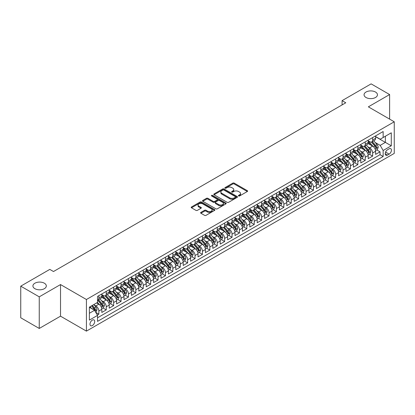 <?xml version="1.0" encoding="UTF-8"?>
<svg xmlns="http://www.w3.org/2000/svg" width="415" height="415" viewBox="0 0 415 415"><rect width="100%" height="100%" fill="white"/><g stroke="black" fill="none" stroke-linecap="round" stroke-linejoin="round"><path stroke-width="0.62" d="M238.584 195.968A0.721 0.415 0 0 0 239.6 195.968L247.314 191.512A1.027 0.591 0 0 0 247.615 191.092A1.027 0.591 0 0 0 247.314 190.672L234.242 183.124A1.027 0.591 0 0 0 232.789 183.124L225.07 187.58A0.721 0.415 0 0 0 224.863 187.876A0.721 0.415 0 0 0 225.07 188.166A0.721 0.415 0 0 0 226.087 188.166L227.088 187.59A3.289 1.899 0 0 1 231.736 187.59L232.825 188.218A3.289 1.899 0 0 1 233.785 189.562A3.289 1.899 0 0 1 232.825 190.905L231.824 191.481A0.721 0.415 0 0 0 231.617 191.772A0.721 0.415 0 0 0 231.824 192.067A0.721 0.415 0 0 0 232.841 192.067L233.842 191.491A3.289 1.899 0 0 1 238.49 191.491L239.579 192.119A3.289 1.899 0 0 1 240.544 193.463A3.289 1.899 0 0 1 239.579 194.801L238.584 195.382A0.721 0.415 0 0 0 238.371 195.673A0.721 0.415 0 0 0 238.584 195.968L238.584 195.382M44.353 283.212A6.697 3.865 0 0 0 37.054 282.376A6.697 3.865 0 0 0 32.92 285.945A6.697 3.865 0 0 0 34.886 288.684A6.697 3.865 0 0 0 42.185 289.52A6.697 3.865 0 0 0 46.319 285.945A6.697 3.865 0 0 0 44.353 283.212M375.492 92.031A6.697 3.865 0 0 0 368.193 91.196A6.697 3.865 0 0 0 364.059 94.765A6.697 3.865 0 0 0 366.02 97.504A6.697 3.865 0 0 0 373.318 98.339A6.697 3.865 0 0 0 377.453 94.765A6.697 3.865 0 0 0 375.492 92.031M92.343 325.573A3.351 1.935 120 0 0 94.532 322.621A3.351 1.935 120 0 0 94.018 319.939A3.351 1.935 120 0 0 92.343 320.105A3.351 1.935 120 0 0 90.154 323.057A3.351 1.935 120 0 0 90.667 325.739A3.351 1.935 120 0 0 92.343 325.573M200.901 212.392A1.027 0.591 0 0 0 200.601 212.812A1.027 0.591 0 0 0 200.901 213.232L204.569 215.349A1.027 0.591 0 0 0 206.022 215.349L214.597 210.405A1.027 0.591 0 0 0 214.897 209.985A1.027 0.591 0 0 0 214.597 209.565L201.519 202.017A1.027 0.591 0 0 0 200.066 202.017L191.497 206.966A1.027 0.591 0 0 0 191.196 207.381A1.027 0.591 0 0 0 191.497 207.801L195.927 210.358A1.027 0.591 0 0 0 197.379 210.358L201.047 208.242A1.027 0.591 0 0 0 201.348 207.822A1.027 0.591 0 0 0 201.047 207.407L198.852 206.136A2.749 1.587 0 0 1 198.048 205.015A2.749 1.587 0 0 1 199.745 203.547A2.749 1.587 0 0 1 202.738 203.895L211.344 208.859A2.749 1.587 0 0 1 212.148 209.985A2.749 1.587 0 0 1 210.452 211.448A2.749 1.587 0 0 1 207.459 211.105L206.022 210.275A1.027 0.591 0 0 0 204.569 210.275L200.901 212.392L200.901 213.232L204.569 211.131L204.569 210.275M60.523 284.56L39.249 296.844L20.75 286.163L20.75 317.776L39.249 328.457L60.523 316.173L86.424 331.129L86.424 299.511L60.523 284.56L60.523 316.173M389.623 119.121L389.623 94.553L368.349 106.837L394.25 121.787L86.424 299.511M389.623 94.553L371.124 83.872L342.085 100.643L342.085 104.912M20.75 286.163L49.795 269.392L53.494 271.529L345.783 102.78L342.085 100.643M227.161 202.307A1.027 0.591 0 0 0 228.613 202.307L237.183 197.358A1.027 0.591 0 0 0 237.484 196.943A1.027 0.591 0 0 0 237.183 196.523L224.11 188.975A1.027 0.591 0 0 0 222.658 188.975L214.088 193.924A1.027 0.591 0 0 0 213.787 194.339A1.027 0.591 0 0 0 214.088 194.76L227.161 202.307M211.868 196.124A0.721 0.415 0 0 1 212.594 196.222L212.594 195.372L225.89 203.044A1.027 0.591 0 0 1 226.191 203.464A1.027 0.591 0 0 1 225.89 203.879L217.32 208.828A1.027 0.591 0 0 1 215.867 208.828L202.79 201.28L202.79 200.445A1.027 0.591 0 0 0 202.489 200.86A1.027 0.591 0 0 0 202.79 201.28M202.79 200.445L206.457 198.323A1.027 0.591 0 0 1 207.91 198.323L213.211 201.389A1.027 0.591 0 0 0 214.669 201.389L217.102 199.983A1.027 0.591 0 0 0 217.403 199.563A1.027 0.591 0 0 0 217.102 199.143L211.577 195.958A0.721 0.415 0 0 1 211.37 195.662A0.721 0.415 0 0 1 211.811 195.278A0.721 0.415 0 0 1 212.594 195.372M97.318 315.052L98.853 314.165L95.782 312.391M94.034 304.849L95.896 305.922A4.186 2.417 60 0 1 98.853 311.048L101.815 309.336L101.815 312.459L106.256 309.896L102.889 307.951M101.436 300.574L103.294 301.648A4.186 2.417 60 0 1 106.256 306.773L109.212 305.067L109.212 308.184L113.653 305.622L110.286 303.676M108.834 296.305L110.691 297.373A4.186 2.417 60 0 1 113.653 302.504L116.615 300.792L116.615 303.915L121.056 301.347L117.684 299.407M116.236 292.03L118.093 293.104A4.186 2.417 60 0 1 121.056 298.229L124.012 296.523L124.012 299.64L128.453 297.078L125.086 295.132M123.634 287.761L125.491 288.83A4.186 2.417 60 0 1 128.453 293.96L131.415 292.248L131.415 295.366L135.85 292.803L132.484 290.863M131.036 283.487L132.893 284.56A4.186 2.417 60 0 1 135.85 289.686L138.812 287.979L138.812 291.097L143.253 288.534L139.886 286.589M138.434 279.217L140.291 280.286A4.186 2.417 60 0 1 143.253 285.416L146.21 283.704L146.21 286.822L150.65 284.259L147.284 282.314M145.836 274.943L147.693 276.017A4.186 2.417 60 0 1 150.65 281.142L153.612 279.435L153.612 282.553L158.053 279.99L154.686 278.045M153.234 270.668L155.091 271.742A4.186 2.417 60 0 1 158.053 276.867L161.01 275.161L161.01 278.278L165.45 275.716L162.083 273.77M160.631 266.399L162.493 267.473A4.186 2.417 60 0 1 165.45 272.598L168.412 270.886L168.412 274.009L172.853 271.446L169.486 269.501M168.034 262.124L169.891 263.198A4.186 2.417 60 0 1 172.853 268.323L175.81 266.617L175.81 269.734L180.25 267.172L176.883 265.226M175.431 257.855L177.293 258.929A4.186 2.417 60 0 1 180.25 264.054L183.212 262.342L183.212 265.465L187.653 262.897L184.286 260.957M182.833 253.581L184.691 254.654A4.186 2.417 60 0 1 187.653 259.78L190.61 258.073L190.61 261.191L195.05 258.628L191.683 256.683M190.231 249.311L192.088 250.38A4.186 2.417 60 0 1 195.05 255.51L198.012 253.798L198.012 256.916L202.447 254.354L199.081 252.413M197.633 245.037L199.491 246.111A4.186 2.417 60 0 1 202.447 251.236L205.409 249.529L205.409 252.647L209.85 250.084L206.483 248.139M205.031 240.767L206.888 241.836A4.186 2.417 60 0 1 209.85 246.967L212.807 245.255L212.807 248.372L217.247 245.81L213.881 243.87M212.433 236.493L214.29 237.567A4.186 2.417 60 0 1 217.247 242.692L220.209 240.985L220.209 244.103L224.65 241.54L221.283 239.595M219.831 232.218L221.688 233.292A4.186 2.417 60 0 1 224.65 238.418L227.607 236.711L227.607 239.829L232.047 237.266L228.681 235.321M227.233 227.949L229.09 229.023A4.186 2.417 60 0 1 232.047 234.148L235.009 232.442L235.009 235.559L239.45 232.997L236.083 231.051M234.631 223.675L236.488 224.748A4.186 2.417 60 0 1 239.45 229.874L242.407 228.167L242.407 231.285L246.847 228.722L243.481 226.777M242.028 219.405L243.89 220.479A4.186 2.417 60 0 1 246.847 225.604L249.809 223.893L249.809 227.015L254.25 224.448L250.883 222.507M249.431 215.131L251.288 216.205A4.186 2.417 60 0 1 254.25 221.33L257.207 219.623L257.207 222.741L261.647 220.178L258.28 218.233M256.828 210.862L258.685 211.93A4.186 2.417 60 0 1 261.647 217.061L264.609 215.349L264.609 218.466L269.045 215.904L265.678 213.964M264.231 206.587L266.088 207.661A4.186 2.417 60 0 1 269.045 212.786L272.007 211.079L272.007 214.197L276.447 211.634L273.08 209.689M271.628 202.318L273.485 203.386A4.186 2.417 60 0 1 276.447 208.517L279.409 206.805L279.409 209.923L283.844 207.36L280.478 205.42M279.03 198.043L280.888 199.117A4.186 2.417 60 0 1 283.844 204.242L286.807 202.536L286.807 205.653L291.247 203.091L287.88 201.145M286.428 193.769L288.285 194.843A4.186 2.417 60 0 1 291.247 199.973L294.204 198.261L294.204 201.379L298.644 198.816L295.278 196.871M293.83 189.499L295.688 190.573A4.186 2.417 60 0 1 298.644 195.698L301.606 193.992L301.606 197.109L306.047 194.547L302.68 192.602M301.228 185.225L303.085 186.299A4.186 2.417 60 0 1 306.047 191.424L309.004 189.717L309.004 192.835L313.444 190.272L310.078 188.327M308.625 180.956L310.487 182.029A4.186 2.417 60 0 1 313.444 187.155L316.406 185.443L316.406 188.566L320.847 185.998L317.48 184.058M316.028 176.681L317.885 177.755A4.186 2.417 60 0 1 320.847 182.88L323.804 181.173L323.804 184.291L328.244 181.729L324.878 179.783M323.425 172.412L325.282 173.48A4.186 2.417 60 0 1 328.244 178.611L331.206 176.899L331.206 180.022L335.647 177.454L332.275 175.514M330.828 168.137L332.685 169.211A4.186 2.417 60 0 1 335.647 174.336L338.604 172.63L338.604 175.747L343.044 173.185L339.678 171.239M338.225 163.868L340.082 164.937A4.186 2.417 60 0 1 343.044 170.067L346.006 168.355L346.006 171.473L350.442 168.91L347.075 166.97M345.628 159.593L347.485 160.667A4.186 2.417 60 0 1 350.442 165.793L353.404 164.086L353.404 167.204L357.844 164.641L354.477 162.696M353.025 155.319L354.882 156.393A4.186 2.417 60 0 1 357.844 161.523L360.801 159.811L360.801 162.929L365.242 160.366L361.875 158.421M360.428 151.05L362.285 152.123A4.186 2.417 60 0 1 365.242 157.249L368.204 155.542L368.204 158.66L372.644 156.097L372.644 152.974A4.186 2.417 -120 0 0 369.682 147.849L367.825 146.775M369.277 154.152L372.644 156.097M101.815 309.336A4.186 2.417 -120 0 0 98.853 304.211L96.633 302.929M109.212 305.067A4.186 2.417 -120 0 0 106.256 299.941L101.675 297.296M116.615 300.792A4.186 2.417 -120 0 0 113.653 295.667L109.078 293.026M124.012 296.523A4.186 2.417 -120 0 0 121.056 291.397L116.475 288.752M131.415 292.248A4.186 2.417 -120 0 0 128.453 287.123L123.878 284.483M138.812 287.979A4.186 2.417 -120 0 0 135.85 282.848L131.275 280.208M146.21 283.704A4.186 2.417 -120 0 0 143.253 278.579L138.677 275.939M153.612 279.435A4.186 2.417 -120 0 0 150.65 274.305L146.075 271.664M161.01 275.161A4.186 2.417 -120 0 0 158.053 270.035L153.477 267.39M168.412 270.886A4.186 2.417 -120 0 0 165.45 265.761L160.875 263.12M175.81 266.617A4.186 2.417 -120 0 0 172.853 261.492L168.272 258.846M183.212 262.342A4.186 2.417 -120 0 0 180.25 257.217L175.675 254.577M190.61 258.073A4.186 2.417 -120 0 0 187.653 252.948L183.072 250.302M198.012 253.798A4.186 2.417 -120 0 0 195.05 248.673L190.475 246.033M205.409 249.529A4.186 2.417 -120 0 0 202.447 244.399L197.872 241.758M212.807 245.255A4.186 2.417 -120 0 0 209.85 240.129L205.275 237.489M220.209 240.985A4.186 2.417 -120 0 0 217.247 235.855L212.672 233.214M227.607 236.711A4.186 2.417 -120 0 0 224.65 231.586L220.075 228.94M235.009 232.442A4.186 2.417 -120 0 0 232.047 227.311L227.472 224.671M242.407 228.167A4.186 2.417 -120 0 0 239.45 223.042L234.874 220.396M249.809 223.893A4.186 2.417 -120 0 0 246.847 218.767L242.272 216.127M257.207 219.623A4.186 2.417 -120 0 0 254.25 214.498L249.669 211.852M264.609 215.349A4.186 2.417 -120 0 0 261.647 210.223L257.072 207.583M272.007 211.079A4.186 2.417 -120 0 0 269.045 205.949L264.469 203.309M279.409 206.805A4.186 2.417 -120 0 0 276.447 201.68L271.872 199.039M286.807 202.536A4.186 2.417 -120 0 0 283.844 197.405L279.269 194.765M294.204 198.261A4.186 2.417 -120 0 0 291.247 193.136L286.672 190.495M301.606 193.992A4.186 2.417 -120 0 0 298.644 188.861L294.069 186.221M309.004 189.717A4.186 2.417 -120 0 0 306.047 184.592L301.472 181.946M316.406 185.443A4.186 2.417 -120 0 0 313.444 180.318L308.869 177.677M323.804 181.173A4.186 2.417 -120 0 0 320.847 176.048L316.266 173.403M331.206 176.899A4.186 2.417 -120 0 0 328.244 171.774L323.669 169.133M338.604 172.63A4.186 2.417 -120 0 0 335.647 167.499L331.066 164.859M346.006 168.355A4.186 2.417 -120 0 0 343.044 163.23L338.469 160.589M353.404 164.086A4.186 2.417 -120 0 0 350.442 158.955L345.866 156.315M360.801 159.811A4.186 2.417 -120 0 0 357.844 154.686L353.269 152.046M368.204 155.542A4.186 2.417 -120 0 0 365.242 150.412L360.666 147.771M389.146 148.835L387.517 149.774A3.242 1.873 120 0 0 385.395 152.632A3.242 1.873 120 0 0 385.893 155.231A3.242 1.873 120 0 0 387.517 155.07L389.146 154.131A3.242 1.873 120 0 0 391.262 151.273A3.242 1.873 120 0 0 390.764 148.674A3.242 1.873 120 0 0 389.146 148.835M86.424 331.129L394.25 153.405L394.25 121.787M89.381 313.268L94.563 310.28L97.52 315.405L97.52 321.386L383.149 156.481L383.149 150.5L380.192 145.369L375.222 142.506M97.52 315.405L89.381 320.105L89.381 307.116L97.52 302.416L97.52 296.435L383.149 131.529L383.149 137.51L391.288 132.81L391.288 145.8L383.149 150.5M101.815 294.64L103.294 295.496A4.186 2.417 60 0 0 105.384 295.703L108.346 293.996A4.186 2.417 -120 0 0 109.212 292.077L109.212 289.686M109.212 290.37L110.691 291.226A4.186 2.417 60 0 0 112.787 291.434L115.749 289.722A4.186 2.417 -120 0 0 116.615 287.808L116.615 285.416M116.615 286.096L118.093 286.952A4.186 2.417 60 0 0 120.184 287.159L123.146 285.453A4.186 2.417 -120 0 0 124.012 283.533L124.012 281.142M124.012 281.827L125.491 282.677A4.186 2.417 60 0 0 127.587 282.885L130.543 281.178A4.186 2.417 -120 0 0 131.415 279.264L131.415 276.867M131.415 277.552L132.893 278.408A4.186 2.417 60 0 0 134.984 278.615L137.946 276.904A4.186 2.417 -120 0 0 138.812 274.989L138.812 272.598M138.812 273.283L140.291 274.133A4.186 2.417 60 0 0 142.387 274.341L145.343 272.634A4.186 2.417 -120 0 0 146.21 270.72L146.21 268.323M146.21 269.008L147.693 269.864A4.186 2.417 60 0 0 149.784 270.072L152.746 268.36A4.186 2.417 -120 0 0 153.612 266.446L153.612 264.054M153.612 264.739L155.091 265.59A4.186 2.417 60 0 0 157.186 265.797L160.143 264.09A4.186 2.417 -120 0 0 161.01 262.171L161.01 259.78M161.01 260.464L162.493 261.32A4.186 2.417 60 0 0 164.584 261.528L167.546 259.816A4.186 2.417 -120 0 0 168.412 257.902L168.412 255.51M168.412 256.19L169.891 257.046A4.186 2.417 60 0 0 171.986 257.253L174.943 255.547A4.186 2.417 -120 0 0 175.81 253.627L175.81 251.236M175.81 251.921L177.293 252.776A4.186 2.417 60 0 0 179.384 252.984L182.346 251.272A4.186 2.417 -120 0 0 183.212 249.358L183.212 246.967M183.212 247.646L184.691 248.502A4.186 2.417 60 0 0 186.781 248.71L189.743 247.003A4.186 2.417 -120 0 0 190.61 245.083L190.61 242.692M190.61 243.377L192.088 244.228A4.186 2.417 60 0 0 194.184 244.435L197.141 242.728A4.186 2.417 -120 0 0 198.012 240.814L198.012 238.418M198.012 239.102L199.491 239.958A4.186 2.417 60 0 0 201.581 240.166L204.543 238.454A4.186 2.417 -120 0 0 205.409 236.54L205.409 234.148M205.409 234.833L206.888 235.684A4.186 2.417 60 0 0 208.984 235.891L211.941 234.185A4.186 2.417 -120 0 0 212.807 232.27L212.807 229.874M212.807 230.558L214.29 231.414A4.186 2.417 60 0 0 216.381 231.622L219.343 229.91A4.186 2.417 -120 0 0 220.209 227.996L220.209 225.604M220.209 226.289L221.688 227.14A4.186 2.417 60 0 0 223.784 227.347L226.74 225.641A4.186 2.417 -120 0 0 227.607 223.721L227.607 221.33M227.607 222.015L229.09 222.871A4.186 2.417 60 0 0 231.181 223.078L234.143 221.366A4.186 2.417 -120 0 0 235.009 219.452L235.009 217.061M235.009 217.74L236.488 218.596A4.186 2.417 60 0 0 238.584 218.804L241.54 217.097A4.186 2.417 -120 0 0 242.407 215.178L242.407 212.786M242.407 213.471L243.89 214.327A4.186 2.417 60 0 0 245.981 214.534L248.943 212.822A4.186 2.417 -120 0 0 249.809 210.908L249.809 208.517M249.809 209.196L251.288 210.052A4.186 2.417 60 0 0 253.378 210.26L256.34 208.553A4.186 2.417 -120 0 0 257.207 206.634L257.207 204.242M257.207 204.927L258.685 205.783A4.186 2.417 60 0 0 260.781 205.985L263.738 204.279A4.186 2.417 -120 0 0 264.609 202.364L264.609 199.968M264.609 200.653L266.088 201.508A4.186 2.417 60 0 0 268.178 201.716L271.14 200.009A4.186 2.417 -120 0 0 272.007 198.09L272.007 195.698M272.007 196.383L273.485 197.234A4.186 2.417 60 0 0 275.581 197.441L278.538 195.735A4.186 2.417 -120 0 0 279.409 193.821L279.409 191.424M279.409 192.109L280.888 192.965A4.186 2.417 60 0 0 282.978 193.172L285.94 191.46A4.186 2.417 -120 0 0 286.807 189.546L286.807 187.155M286.807 187.839L288.285 188.69A4.186 2.417 60 0 0 290.381 188.898L293.338 187.191A4.186 2.417 -120 0 0 294.204 185.272L294.204 182.88M294.204 183.565L295.688 184.421A4.186 2.417 60 0 0 297.778 184.628L300.74 182.916A4.186 2.417 -120 0 0 301.606 181.002L301.606 178.611M301.606 179.29L303.085 180.146A4.186 2.417 60 0 0 305.181 180.354L308.138 178.647A4.186 2.417 -120 0 0 309.004 176.728L309.004 174.336M309.004 175.021L310.487 175.877A4.186 2.417 60 0 0 312.578 176.085L315.54 174.373A4.186 2.417 -120 0 0 316.406 172.458L316.406 170.067M316.406 170.747L317.885 171.603A4.186 2.417 60 0 0 319.981 171.81L322.937 170.103A4.186 2.417 -120 0 0 323.804 168.184L323.804 165.793M323.804 166.477L325.282 167.333A4.186 2.417 60 0 0 327.378 167.541L330.34 165.829A4.186 2.417 -120 0 0 331.206 163.915L331.206 161.518M331.206 162.203L332.685 163.059A4.186 2.417 60 0 0 334.775 163.266L337.737 161.56A4.186 2.417 -120 0 0 338.604 159.64L338.604 157.249M338.604 157.933L340.082 158.784A4.186 2.417 60 0 0 342.178 158.992L345.135 157.285A4.186 2.417 -120 0 0 346.006 155.371L346.006 152.974M346.006 153.659L347.485 154.515A4.186 2.417 60 0 0 349.575 154.722L352.537 153.011A4.186 2.417 -120 0 0 353.404 151.096L353.404 148.705M353.404 149.39L354.882 150.24A4.186 2.417 60 0 0 356.978 150.448L359.935 148.741A4.186 2.417 -120 0 0 360.801 146.822L360.801 144.43M360.801 145.115L362.285 145.971A4.186 2.417 60 0 0 364.375 146.179L367.337 144.467A4.186 2.417 -120 0 0 368.204 142.553L368.204 140.161M97.52 317.797L380.041 154.686L380.041 151.823L375.601 154.385L375.601 151.268A4.186 2.417 -120 0 0 372.644 146.142L368.069 143.497M368.204 140.846L369.682 141.697A4.186 2.417 -120 0 0 371.778 141.904A4.186 2.417 -120 0 0 372.644 139.99L372.644 137.598M371.778 141.904L374.735 140.197A4.186 2.417 -120 0 0 375.601 138.278L375.601 135.887M98.853 295.667L98.853 298.058A4.186 2.417 60 0 1 97.987 299.978A4.186 2.417 60 0 1 97.52 300.144M97.987 299.978L100.949 298.266A4.186 2.417 -120 0 0 101.815 296.351L101.815 293.96M106.256 291.392L106.256 293.789A4.186 2.417 60 0 1 105.384 295.703M113.653 287.123L113.653 289.514A4.186 2.417 60 0 1 112.787 291.434M121.056 282.848L121.056 285.245A4.186 2.417 60 0 1 120.184 287.159M128.453 278.579L128.453 280.971A4.186 2.417 60 0 1 127.587 282.885M135.85 274.305L135.85 276.696A4.186 2.417 60 0 1 134.984 278.615M143.253 270.035L143.253 272.427A4.186 2.417 60 0 1 142.387 274.341M150.65 265.761L150.65 268.152A4.186 2.417 60 0 1 149.784 270.072M158.053 261.492L158.053 263.883A4.186 2.417 60 0 1 157.186 265.797M165.45 257.217L165.45 259.608A4.186 2.417 60 0 1 164.584 261.528M172.853 252.948L172.853 255.339A4.186 2.417 60 0 1 171.986 257.253M180.25 248.673L180.25 251.065A4.186 2.417 60 0 1 179.384 252.984M187.653 244.399L187.653 246.795A4.186 2.417 60 0 1 186.781 248.71M195.05 240.129L195.05 242.521A4.186 2.417 60 0 1 194.184 244.435M202.447 235.855L202.447 238.251A4.186 2.417 60 0 1 201.581 240.166M209.85 231.586L209.85 233.977A4.186 2.417 60 0 1 208.984 235.891M217.247 227.311L217.247 229.703A4.186 2.417 60 0 1 216.381 231.622M224.65 223.042L224.65 225.433A4.186 2.417 60 0 1 223.784 227.347M232.047 218.767L232.047 221.159A4.186 2.417 60 0 1 231.181 223.078M239.45 214.498L239.45 216.889A4.186 2.417 60 0 1 238.584 218.804M246.847 210.223L246.847 212.615A4.186 2.417 60 0 1 245.981 214.534M254.25 205.949L254.25 208.346A4.186 2.417 60 0 1 253.378 210.26M261.647 201.68L261.647 204.071A4.186 2.417 60 0 1 260.781 205.985M269.045 197.405L269.045 199.802A4.186 2.417 60 0 1 268.178 201.716M276.447 193.136L276.447 195.527A4.186 2.417 60 0 1 275.581 197.441M283.844 188.861L283.844 191.253A4.186 2.417 60 0 1 282.978 193.172M291.247 184.592L291.247 186.983A4.186 2.417 60 0 1 290.381 188.898M298.644 180.318L298.644 182.709A4.186 2.417 60 0 1 297.778 184.628M306.047 176.048L306.047 178.44A4.186 2.417 60 0 1 305.181 180.354M313.444 171.774L313.444 174.165A4.186 2.417 60 0 1 312.578 176.085M320.847 167.499L320.847 169.896A4.186 2.417 60 0 1 319.981 171.81M328.244 163.23L328.244 165.621A4.186 2.417 60 0 1 327.378 167.541M335.647 158.955L335.647 161.352A4.186 2.417 60 0 1 334.775 163.266M343.044 154.686L343.044 157.078A4.186 2.417 60 0 1 342.178 158.992M350.442 150.412L350.442 152.803A4.186 2.417 60 0 1 349.575 154.722M357.844 146.142L357.844 148.534A4.186 2.417 60 0 1 356.978 150.448M365.242 141.868L365.242 144.259A4.186 2.417 60 0 1 364.375 146.179M365.242 157.249L365.242 160.366M357.844 161.523L357.844 164.641M350.442 165.793L350.442 168.91M343.044 170.067L343.044 173.185M335.647 174.336L335.647 177.454M328.244 178.611L328.244 181.729M320.847 182.88L320.847 185.998M313.444 187.155L313.444 190.272M306.047 191.424L306.047 194.547M298.644 195.698L298.644 198.816M291.247 199.973L291.247 203.091M283.844 204.242L283.844 207.36M276.447 208.517L276.447 211.634M269.045 212.786L269.045 215.904M261.647 217.061L261.647 220.178M254.25 221.33L254.25 224.448M246.847 225.604L246.847 228.722M239.45 229.874L239.45 232.997M232.047 234.148L232.047 237.266M224.65 238.418L224.65 241.54M217.247 242.692L217.247 245.81M209.85 246.967L209.85 250.084M202.447 251.236L202.447 254.354M195.05 255.51L195.05 258.628M187.653 259.78L187.653 262.897M180.25 264.054L180.25 267.172M172.853 268.323L172.853 271.446M165.45 272.598L165.45 275.716M158.053 276.867L158.053 279.99M150.65 281.142L150.65 284.259M143.253 285.416L143.253 288.534M135.85 289.686L135.85 292.803M128.453 293.96L128.453 297.078M121.056 298.229L121.056 301.347M113.653 302.504L113.653 305.622M106.256 306.773L106.256 309.896M98.853 311.048L98.853 314.165M94.563 310.28L89.381 307.287M380.192 145.369L385.369 142.381L385.369 136.229L391.288 132.81M375.601 136.743L391.288 145.8M375.601 136.571L380.192 139.222L383.149 137.51M39.249 296.844L39.249 328.457M376.675 149.877L380.041 151.823M380.041 154.686L383.149 156.481M238.869 196.067L239.579 195.657A3.289 1.899 0 0 0 240.544 194.313L240.544 193.463M233.785 189.562L233.785 190.418A3.289 1.899 0 0 1 232.825 191.756L232.115 192.166M247.314 190.672L247.314 191.512L234.242 183.98A1.027 0.591 0 0 0 232.789 183.98L225.361 188.27M237.183 196.523L237.183 197.358L224.11 189.826A1.027 0.591 0 0 0 222.658 189.826L214.099 194.77L214.088 193.924M235.367 197.234A0.721 0.415 0 0 0 235.58 196.943A0.721 0.415 0 0 0 235.367 196.648L223.893 190.023A0.721 0.415 0 0 0 222.876 190.023L221.823 190.63A3.289 1.899 0 0 0 220.858 191.974A3.289 1.899 0 0 0 221.823 193.312L229.666 197.841A3.289 1.899 0 0 0 234.314 197.841L235.367 197.234L235.367 198.09A0.721 0.415 0 0 0 235.58 197.794L235.58 196.943M220.858 191.974L220.858 192.825A3.289 1.899 0 0 0 221.823 194.168L221.823 193.312M235.367 198.09L234.314 198.697A3.289 1.899 0 0 1 229.666 198.697L221.823 194.168M202.805 201.291L206.457 199.179L206.457 198.323M217.403 199.563L217.403 200.419A1.027 0.591 0 0 1 217.102 200.834L214.669 202.24A1.027 0.591 0 0 1 213.211 202.24L207.91 199.179A1.027 0.591 0 0 0 206.457 199.179M212.594 196.222L225.874 203.89M218.715 204.564A2.749 1.587 0 0 0 221.709 204.906A2.749 1.587 0 0 0 223.405 203.443A2.749 1.587 0 0 0 222.601 202.318L219.571 200.57A1.027 0.591 0 0 0 218.119 200.57L215.686 201.975A1.027 0.591 0 0 0 215.385 202.396A1.027 0.591 0 0 0 215.686 202.811L218.715 204.564L218.715 205.42A2.749 1.587 0 0 0 221.709 205.762A2.749 1.587 0 0 0 223.405 204.294L223.405 203.443M215.385 202.396L215.385 203.246A1.027 0.591 0 0 0 215.686 203.666L215.686 202.811M218.715 205.42L215.686 203.666M212.148 209.985L212.148 210.836A2.749 1.587 0 0 1 210.452 212.304A2.749 1.587 0 0 1 207.459 211.961L206.022 211.131A1.027 0.591 0 0 0 204.569 211.131M198.048 205.015L198.048 205.866A2.749 1.587 0 0 0 198.852 206.992L198.852 206.136M201.047 207.407L201.047 208.242L198.852 206.992M214.581 210.41L201.519 202.868A1.027 0.591 0 0 0 200.066 202.868L191.512 207.811M375.539 150.536L377.453 149.431L378.195 147.294A2.775 1.603 -120 0 0 377.111 144.69L373.733 140.778M373.054 146.412L369.044 141.769A8.004 4.622 -120 0 0 368.204 140.887M370.854 145.11L368.613 142.511A6.645 3.839 -120 0 0 368.204 142.065M371.399 142.054L374.818 146.013A2.775 1.603 60 0 1 375.808 147.927C376.223 148.482 376.519 148.311 376.696 147.413A2.775 1.603 -120 0 0 375.705 145.504L372.328 141.588M371.601 141.992L375.274 146.246A1.411 0.814 60 0 1 375.632 146.796L376.696 147.413M375.808 147.927L376.011 148.254M368.141 154.805L370.056 153.7L370.792 151.568A2.775 1.603 -120 0 0 369.713 148.964L366.331 145.048M365.657 150.681L361.647 146.044A8.004 4.622 -120 0 0 360.801 145.162M363.457 149.379L361.211 146.786A6.645 3.839 -120 0 0 360.801 146.339M364.002 146.329L367.42 150.287A2.775 1.603 60 0 1 368.406 152.196C368.826 152.756 369.122 152.585 369.293 151.683A2.775 1.603 -120 0 0 368.307 149.774L364.925 145.862M364.199 146.262L367.877 150.515A1.411 0.814 60 0 1 368.23 151.07L369.293 151.683M368.406 152.196L368.608 152.528M360.739 159.08L362.653 157.975L363.395 155.838A2.775 1.603 -120 0 0 362.311 153.234L358.934 149.322M358.254 154.956L354.244 150.313A8.004 4.622 -120 0 0 353.404 149.431M356.054 153.654L353.813 151.055A6.645 3.839 -120 0 0 353.404 150.609M356.599 150.598L360.018 154.562A2.775 1.603 60 0 1 361.009 156.471C361.424 157.026 361.719 156.854 361.896 155.957A2.775 1.603 -120 0 0 360.905 154.048L357.528 150.131M356.801 150.536L360.474 154.79A1.411 0.814 60 0 1 360.832 155.34L361.896 155.957M361.009 156.471L361.211 156.797M353.341 163.349L355.256 162.249L355.992 160.112A2.775 1.603 -120 0 0 354.913 157.508L351.531 153.591M350.857 159.23L346.847 154.588A8.004 4.622 -120 0 0 346.006 153.706M348.657 157.923L346.411 155.329A6.645 3.839 -120 0 0 346.006 154.883M349.202 154.873L352.62 158.831A2.775 1.603 60 0 1 353.606 160.74C354.026 161.3 354.322 161.129 354.498 160.232A2.775 1.603 -120 0 0 353.507 158.317L350.125 154.406M349.399 154.805L353.077 159.059A1.411 0.814 60 0 1 353.43 159.614L354.498 160.232M353.606 160.74L353.808 161.072M345.944 167.624L347.853 166.519L348.595 164.382A2.775 1.603 -120 0 0 347.516 161.777L344.134 157.866M343.454 163.5L339.444 158.857A8.004 4.622 -120 0 0 338.604 157.98M341.255 162.198L339.014 159.599A6.645 3.839 -120 0 0 338.604 159.153M341.799 159.142L345.218 163.105A2.775 1.603 60 0 1 346.209 165.014C346.624 165.569 346.919 165.398 347.096 164.501A2.775 1.603 -120 0 0 346.11 162.592L342.728 158.675M342.002 159.08L345.674 163.334A1.411 0.814 60 0 1 346.032 163.889L347.096 164.501M346.209 165.014L346.411 165.341M338.541 171.893L340.456 170.793L341.192 168.656A2.775 1.603 -120 0 0 340.113 166.052L336.731 162.135M336.057 167.774L332.047 163.131A8.004 4.622 -120 0 0 331.206 162.249M333.857 166.472L331.616 163.873A6.645 3.839 -120 0 0 331.206 163.427M334.402 163.417L337.82 167.375A2.775 1.603 60 0 1 338.811 169.284C339.226 169.844 339.522 169.673 339.698 168.775A2.775 1.603 -120 0 0 338.707 166.861L335.325 162.95M334.599 163.349L338.277 167.608A1.411 0.814 60 0 1 338.63 168.158L339.698 168.775M338.811 169.284L339.008 169.616M331.144 176.168L333.053 175.063L333.795 172.925A2.775 1.603 -120 0 0 332.716 170.321L329.334 166.41M328.654 172.043L324.644 167.401A8.004 4.622 -120 0 0 323.804 166.524M326.455 170.741L324.214 168.148A6.645 3.839 -120 0 0 323.804 167.696M326.999 167.691L330.418 171.649A2.775 1.603 60 0 1 331.409 173.558C331.824 174.118 332.119 173.947 332.296 173.045A2.775 1.603 -120 0 0 331.31 171.136L327.928 167.219M327.202 167.624L330.874 171.877A1.411 0.814 60 0 1 331.232 172.433L332.296 173.045M331.409 173.558L331.611 173.885M323.742 180.442L325.656 179.337L326.392 177.2A2.775 1.603 -120 0 0 325.313 174.596L321.931 170.679M321.257 176.318L317.247 171.675A8.004 4.622 -120 0 0 316.406 170.793M319.057 175.016L316.816 172.417A6.645 3.839 -120 0 0 316.406 171.971M319.602 171.96L323.02 175.919A2.775 1.603 60 0 1 324.011 177.833C324.426 178.388 324.722 178.217 324.898 177.319A2.775 1.603 -120 0 0 323.908 175.405L320.525 171.494M319.804 171.898L323.477 176.152A1.411 0.814 60 0 1 323.835 176.702L324.898 177.319M324.011 177.833L324.214 178.16M316.344 184.711L318.253 183.606L318.995 181.469A2.775 1.603 -120 0 0 317.916 178.87L314.534 174.954M313.854 180.587L309.849 175.944A8.004 4.622 -120 0 0 309.004 175.068M311.66 179.285L309.414 176.691A6.645 3.839 -120 0 0 309.004 176.245M312.199 176.235L315.623 180.193A2.775 1.603 60 0 1 316.609 182.102C317.029 182.662 317.325 182.491 317.496 181.588A2.775 1.603 -120 0 0 316.51 179.679L313.128 175.763M312.402 176.168L316.074 180.421A1.411 0.814 60 0 1 316.432 180.976L317.496 181.588M316.609 182.102L316.811 182.429M308.942 188.986L310.856 187.881L311.598 185.744A2.775 1.603 -120 0 0 310.513 183.14L307.136 179.228M306.457 184.862L302.447 180.219A8.004 4.622 -120 0 0 301.606 179.337M304.257 183.56L302.016 180.961A6.645 3.839 -120 0 0 301.606 180.515M304.802 180.504L308.221 184.462A2.775 1.603 60 0 1 309.211 186.376C309.626 186.932 309.922 186.76 310.098 185.863A2.775 1.603 -120 0 0 309.108 183.954L305.731 180.037M305.004 180.442L308.677 184.696A1.411 0.814 60 0 1 309.035 185.246L310.098 185.863M309.211 186.376L309.414 186.703M301.544 193.255L303.453 192.15L304.195 190.018A2.775 1.603 -120 0 0 303.116 187.414L299.734 183.497M299.059 189.131L295.049 184.493A8.004 4.622 -120 0 0 294.204 183.612M296.86 187.829L294.614 185.235A6.645 3.839 -120 0 0 294.204 184.789M297.399 184.779L300.823 188.737A2.775 1.603 60 0 1 301.809 190.646C302.229 191.206 302.525 191.035 302.696 190.132A2.775 1.603 -120 0 0 301.71 188.223L298.328 184.312M297.602 184.711L301.28 188.965A1.411 0.814 60 0 1 301.632 189.52L302.696 190.132M301.809 190.646L302.011 190.978M294.142 197.53L296.056 196.425L296.798 194.287A2.775 1.603 -120 0 0 295.713 191.683L292.336 187.772M291.657 193.406L287.647 188.763A8.004 4.622 -120 0 0 286.807 187.881M289.457 192.104L287.216 189.505A6.645 3.839 -120 0 0 286.807 189.058M290.002 189.048L293.421 193.011A2.775 1.603 60 0 1 294.411 194.92C294.826 195.475 295.122 195.304 295.298 194.407A2.775 1.603 -120 0 0 294.308 192.498L290.931 188.581M290.204 188.986L293.877 193.24A1.411 0.814 60 0 1 294.235 193.789L295.298 194.407M294.411 194.92L294.614 195.247M286.744 201.799L288.658 200.699L289.395 198.562A2.775 1.603 -120 0 0 288.316 195.958L284.934 192.041M284.259 197.68L280.25 193.037A8.004 4.622 -120 0 0 279.409 192.155M282.06 196.373L279.814 193.779A6.645 3.839 -120 0 0 279.409 193.333M282.605 193.323L286.023 197.281A2.775 1.603 60 0 1 287.009 199.19C287.429 199.75 287.725 199.579 287.901 198.676A2.775 1.603 -120 0 0 286.91 196.767L283.528 192.856M282.802 193.255L286.48 197.509A1.411 0.814 60 0 1 286.832 198.064L287.901 198.676M287.009 199.19L287.211 199.522M279.347 206.073L281.256 204.969L281.998 202.831A2.775 1.603 -120 0 0 280.919 200.227L277.536 196.316M276.857 201.949L272.847 197.307A8.004 4.622 -120 0 0 272.007 196.43M274.657 200.647L272.416 198.048A6.645 3.839 -120 0 0 272.007 197.602M275.202 197.592L278.621 201.555A2.775 1.603 60 0 1 279.611 203.464C280.026 204.019 280.322 203.848 280.499 202.951A2.775 1.603 -120 0 0 279.513 201.042L276.131 197.125M275.404 197.53L279.077 201.783A1.411 0.814 60 0 1 279.435 202.338L280.499 202.951M279.611 203.464L279.814 203.791M271.944 210.343L273.858 209.243L274.595 207.106A2.775 1.603 -120 0 0 273.516 204.502L270.134 200.585M269.46 206.224L265.45 201.581A8.004 4.622 -120 0 0 264.609 200.699M267.26 204.922L265.019 202.323A6.645 3.839 -120 0 0 264.609 201.877M267.805 201.866L271.223 205.824A2.775 1.603 60 0 1 272.209 207.733C272.629 208.294 272.925 208.123 273.101 207.225A2.775 1.603 -120 0 0 272.11 205.311L268.728 201.4M268.002 201.799L271.68 206.058A1.411 0.814 60 0 1 272.033 206.608L273.101 207.225M272.209 207.733L272.411 208.065M264.547 214.617L266.456 213.512L267.198 211.375A2.775 1.603 -120 0 0 266.119 208.771L262.737 204.86M262.057 210.493L258.047 205.85A8.004 4.622 -120 0 0 257.207 204.974M259.857 209.191L257.616 206.597A6.645 3.839 -120 0 0 257.207 206.146M260.402 206.136L263.821 210.099A2.775 1.603 60 0 1 264.812 212.008C265.226 212.563 265.522 212.397 265.699 211.494A2.775 1.603 -120 0 0 264.713 209.585L261.331 205.669M260.604 206.073L264.277 210.327A1.411 0.814 60 0 1 264.635 210.882L265.699 211.494M264.812 212.008L265.014 212.335M257.144 218.892L259.059 217.787L259.795 215.65A2.775 1.603 -120 0 0 258.716 213.045L255.334 209.129M254.66 214.768L250.65 210.125A8.004 4.622 -120 0 0 249.809 209.243M252.46 213.466L250.219 210.867A6.645 3.839 -120 0 0 249.809 210.421M253.005 210.41L256.423 214.368A2.775 1.603 60 0 1 257.414 216.282C257.829 216.838 258.125 216.666 258.301 215.769A2.775 1.603 -120 0 0 257.31 213.855L253.928 209.943M253.207 210.348L256.88 214.602A1.411 0.814 60 0 1 257.238 215.152L258.301 215.769M257.414 216.282L257.611 216.609M249.747 223.161L251.656 222.056L252.398 219.919A2.775 1.603 -120 0 0 251.319 217.32L247.937 213.403M247.257 219.037L243.247 214.394A8.004 4.622 -120 0 0 242.407 213.518M245.063 217.735L242.817 215.141A6.645 3.839 -120 0 0 242.407 214.695M245.602 214.685L249.026 218.643A2.775 1.603 60 0 1 250.012 220.552C250.427 221.112 250.727 220.941 250.899 220.038A2.775 1.603 -120 0 0 249.913 218.129L246.531 214.213M245.805 214.617L249.477 218.871A1.411 0.814 60 0 1 249.835 219.426L250.899 220.038M250.012 220.552L250.214 220.879M242.344 227.436L244.259 226.331L244.995 224.193A2.775 1.603 -120 0 0 243.916 221.589L240.539 217.673M239.86 223.312L235.85 218.669A8.004 4.622 -120 0 0 235.009 217.787M237.66 222.009L235.419 219.411A6.645 3.839 -120 0 0 235.009 218.964M238.205 218.954L241.623 222.912A2.775 1.603 60 0 1 242.614 224.826C243.029 225.381 243.325 225.21 243.501 224.313A2.775 1.603 -120 0 0 242.51 222.404L239.133 218.487M238.407 218.892L242.08 223.146A1.411 0.814 60 0 1 242.438 223.695L243.501 224.313M242.614 224.826L242.817 225.153M234.947 231.705L236.856 230.6L237.598 228.468A2.775 1.603 -120 0 0 236.519 225.864L233.137 221.947M232.462 227.581L228.452 222.938A8.004 4.622 -120 0 0 227.607 222.061M230.263 226.279L228.017 223.685A6.645 3.839 -120 0 0 227.607 223.239M230.802 223.229L234.226 227.187A2.775 1.603 60 0 1 235.212 229.096C235.632 229.656 235.928 229.485 236.099 228.582A2.775 1.603 -120 0 0 235.113 226.673L231.731 222.762M231.005 223.161L234.683 227.415A1.411 0.814 60 0 1 235.035 227.97L236.099 228.582M235.212 229.096L235.414 229.428M227.544 235.979L229.459 234.874L230.201 232.737A2.775 1.603 -120 0 0 229.116 230.133L225.739 226.222M225.06 231.855L221.05 227.213A8.004 4.622 -120 0 0 220.209 226.331M222.86 230.553L220.619 227.954A6.645 3.839 -120 0 0 220.209 227.508M223.405 227.498L226.823 231.456A2.775 1.603 60 0 1 227.814 233.37C228.229 233.925 228.525 233.754 228.701 232.857A2.775 1.603 -120 0 0 227.71 230.948L224.333 227.031M223.607 227.436L227.28 231.689A1.411 0.814 60 0 1 227.638 232.239L228.701 232.857M227.814 233.37L228.017 233.697M220.147 240.249L222.061 239.144L222.798 237.012A2.775 1.603 -120 0 0 221.719 234.408L218.337 230.491M217.662 236.125L213.652 231.487A8.004 4.622 -120 0 0 212.807 230.605M215.463 234.823L213.217 232.229A6.645 3.839 -120 0 0 212.807 231.783M216.007 231.772L219.426 235.73A2.775 1.603 60 0 1 220.412 237.639C220.832 238.2 221.128 238.028 221.304 237.126A2.775 1.603 -120 0 0 220.313 235.217L216.931 231.305M216.205 231.705L219.883 235.959A1.411 0.814 60 0 1 220.235 236.514L221.304 237.126M220.412 237.639L220.614 237.971M212.745 244.523L214.659 243.418L215.401 241.281A2.775 1.603 -120 0 0 214.316 238.677L210.939 234.766M210.26 240.399L206.25 235.756A8.004 4.622 -120 0 0 205.409 234.874M208.06 239.097L205.819 236.498A6.645 3.839 -120 0 0 205.409 236.052M208.605 236.042L212.024 240.005A2.775 1.603 60 0 1 213.014 241.914C213.429 242.469 213.725 242.298 213.901 241.4A2.775 1.603 -120 0 0 212.911 239.491L209.534 235.575M208.807 235.979L212.48 240.233A1.411 0.814 60 0 1 212.838 240.788L213.901 241.4M213.014 241.914L213.217 242.241M205.347 248.793L207.261 247.693L207.998 245.556A2.775 1.603 -120 0 0 206.919 242.951L203.537 239.035M202.862 244.674L198.852 240.031A8.004 4.622 -120 0 0 198.012 239.149M200.663 243.366L198.422 240.773A6.645 3.839 -120 0 0 198.012 240.327M201.208 240.316L204.626 244.274A2.775 1.603 60 0 1 205.612 246.183C206.032 246.743 206.328 246.572 206.504 245.675A2.775 1.603 -120 0 0 205.513 243.761L202.131 239.849M201.405 240.249L205.083 244.508A1.411 0.814 60 0 1 205.435 245.058L206.504 245.675M205.612 246.183L205.814 246.515M197.95 253.067L199.859 251.962L200.601 249.825A2.775 1.603 -120 0 0 199.522 247.221L196.139 243.309M195.46 248.943L191.45 244.3A8.004 4.622 -120 0 0 190.61 243.423M193.26 247.641L191.019 245.042A6.645 3.839 -120 0 0 190.61 244.596M193.805 244.585L197.224 248.549A2.775 1.603 60 0 1 198.214 250.458C198.629 251.013 198.925 250.847 199.101 249.944A2.775 1.603 -120 0 0 198.116 248.035L194.734 244.119M194.007 244.523L197.68 248.777A1.411 0.814 60 0 1 198.038 249.332L199.101 249.944M198.214 250.458L198.417 250.785M190.547 257.341L192.461 256.237L193.198 254.099A2.775 1.603 -120 0 0 192.119 251.495L188.737 247.579M188.062 253.217L184.053 248.575A8.004 4.622 -120 0 0 183.212 247.693M185.863 251.915L183.622 249.316A6.645 3.839 -120 0 0 183.212 248.87M186.408 248.86L189.826 252.818A2.775 1.603 60 0 1 190.817 254.732C191.232 255.287 191.528 255.116 191.704 254.219A2.775 1.603 -120 0 0 190.713 252.304L187.331 248.393M186.61 248.798L190.283 253.051A1.411 0.814 60 0 1 190.635 253.601L191.704 254.219M190.817 254.732L191.014 255.059M183.15 261.611L185.059 260.506L185.801 258.369A2.775 1.603 -120 0 0 184.722 255.765L181.339 251.853M180.66 257.487L176.65 252.844A8.004 4.622 -120 0 0 175.81 251.967M178.46 256.185L176.219 253.591A6.645 3.839 -120 0 0 175.81 253.145M179.005 253.134L182.429 257.093A2.775 1.603 60 0 1 183.414 259.002C183.829 259.562 184.125 259.391 184.302 258.488A2.775 1.603 -120 0 0 183.316 256.579L179.934 252.662M179.207 253.067L182.88 257.321A1.411 0.814 60 0 1 183.238 257.876L184.302 258.488M183.414 259.002L183.617 259.328M175.747 265.885L177.662 264.78L178.398 262.643A2.775 1.603 -120 0 0 177.319 260.039L173.942 256.122M173.263 261.761L169.253 257.118A8.004 4.622 -120 0 0 168.412 256.237M171.063 260.459L168.822 257.86A6.645 3.839 -120 0 0 168.412 257.414M171.608 257.404L175.026 261.362A2.775 1.603 60 0 1 176.017 263.276C176.432 263.831 176.728 263.66 176.904 262.762A2.775 1.603 -120 0 0 175.913 260.853L172.531 256.937M171.81 257.341L175.483 261.595A1.411 0.814 60 0 1 175.841 262.145L176.904 262.762M176.017 263.276L176.219 263.603M168.35 270.155L170.259 269.05L171.001 266.918A2.775 1.603 -120 0 0 169.922 264.314L166.54 260.397M165.86 266.031L161.855 261.388A8.004 4.622 -120 0 0 161.01 260.511M163.666 264.728L161.419 262.135A6.645 3.839 -120 0 0 161.01 261.689M164.205 261.678L167.629 265.636A2.775 1.603 60 0 1 168.615 267.545C169.035 268.106 169.33 267.934 169.502 267.032A2.775 1.603 -120 0 0 168.516 265.123L165.134 261.206M164.407 261.611L168.08 265.865A1.411 0.814 60 0 1 168.438 266.42L169.502 267.032M168.615 267.545L168.817 267.877M160.947 274.429L162.862 273.324L163.603 271.187A2.775 1.603 -120 0 0 162.519 268.583L159.142 264.671M158.463 270.305L154.453 265.662A8.004 4.622 -120 0 0 153.612 264.78M156.263 269.003L154.022 266.404A6.645 3.839 -120 0 0 153.612 265.958M156.808 265.948L160.226 269.906A2.775 1.603 60 0 1 161.217 271.82C161.632 272.375 161.928 272.204 162.104 271.306A2.775 1.603 -120 0 0 161.113 269.397L157.736 265.481M157.01 265.885L160.683 270.139A1.411 0.814 60 0 1 161.041 270.689L162.104 271.306M161.217 271.82L161.419 272.147M153.55 278.698L155.459 277.594L156.201 275.461A2.775 1.603 -120 0 0 155.122 272.857L151.74 268.941M151.065 274.574L147.055 269.937A8.004 4.622 -120 0 0 146.21 269.055M148.866 273.272L146.62 270.679A6.645 3.839 -120 0 0 146.21 270.232M149.405 270.222L152.829 274.18A2.775 1.603 60 0 1 153.815 276.089C154.235 276.649 154.53 276.478 154.702 275.576A2.775 1.603 -120 0 0 153.716 273.667L150.334 269.755M149.607 270.155L153.285 274.408A1.411 0.814 60 0 1 153.638 274.963L154.702 275.576M153.815 276.089L154.017 276.421M146.147 282.973L148.062 281.868L148.803 279.731A2.775 1.603 -120 0 0 147.719 277.127L144.342 273.215M143.663 278.849L139.653 274.206A8.004 4.622 -120 0 0 138.812 273.324M141.463 277.547L139.222 274.948A6.645 3.839 -120 0 0 138.812 274.502M142.008 274.491L145.426 278.455A2.775 1.603 60 0 1 146.417 280.364C146.832 280.919 147.128 280.748 147.304 279.85A2.775 1.603 -120 0 0 146.313 277.941L142.936 274.025M142.21 274.429L145.883 278.683A1.411 0.814 60 0 1 146.241 279.233L147.304 279.85M146.417 280.364L146.62 280.69M138.75 287.242L140.664 286.143L141.401 284.005A2.775 1.603 -120 0 0 140.322 281.401L136.94 277.485M136.265 283.123L132.255 278.481A8.004 4.622 -120 0 0 131.415 277.599M134.066 281.816L131.82 279.222A6.645 3.839 -120 0 0 131.415 278.776M134.61 278.766L138.029 282.724A2.775 1.603 60 0 1 139.015 284.633C139.435 285.193 139.731 285.022 139.907 284.125A2.775 1.603 -120 0 0 138.916 282.21L135.534 278.299M134.808 278.698L138.486 282.957A1.411 0.814 60 0 1 138.838 283.507L139.907 284.125M139.015 284.633L139.217 284.965M131.353 291.517L133.262 290.412L134.004 288.275A2.775 1.603 -120 0 0 132.925 285.67L129.542 281.759M128.863 287.393L124.853 282.75A8.004 4.622 -120 0 0 124.012 281.873M126.663 286.091L124.422 283.492A6.645 3.839 -120 0 0 124.012 283.046M127.208 283.035L130.626 286.998A2.775 1.603 60 0 1 131.617 288.907C132.032 289.463 132.328 289.291 132.504 288.394A2.775 1.603 -120 0 0 131.519 286.485L128.136 282.568M127.41 282.973L131.083 287.227A1.411 0.814 60 0 1 131.441 287.782L132.504 288.394M131.617 288.907L131.82 289.234M123.95 295.786L125.864 294.686L126.601 292.549A2.775 1.603 -120 0 0 125.522 289.945L122.14 286.028M121.465 291.667L117.455 287.024A8.004 4.622 -120 0 0 116.615 286.143M119.266 290.365L117.025 287.766A6.645 3.839 -120 0 0 116.615 287.32M119.811 287.31L123.229 291.268A2.775 1.603 60 0 1 124.22 293.177C124.635 293.737 124.931 293.566 125.107 292.668A2.775 1.603 -120 0 0 124.116 290.754L120.734 286.843M120.008 287.247L123.686 291.501A1.411 0.814 60 0 1 124.038 292.051L125.107 292.668M124.22 293.177L124.417 293.509M116.553 300.061L118.462 298.956L119.204 296.818A2.775 1.603 -120 0 0 118.125 294.214L114.742 290.303M114.063 295.937L110.053 291.294A8.004 4.622 -120 0 0 109.212 290.417M111.863 294.634L109.622 292.041A6.645 3.839 -120 0 0 109.212 291.595M112.408 291.584L115.827 295.542A2.775 1.603 60 0 1 116.817 297.451C117.232 298.012 117.528 297.84 117.704 296.938A2.775 1.603 -120 0 0 116.719 295.029L113.337 291.112M112.61 291.517L116.283 295.771A1.411 0.814 60 0 1 116.641 296.326L117.704 296.938M116.817 297.451L117.02 297.778M109.15 304.335L111.064 303.23L111.801 301.093A2.775 1.603 -120 0 0 110.722 298.489L107.34 294.572M106.665 300.211L102.655 295.568A8.004 4.622 -120 0 0 101.815 294.686M104.466 298.909L102.225 296.31A6.645 3.839 -120 0 0 101.815 295.864M105.011 295.854L108.429 299.812A2.775 1.603 60 0 1 109.42 301.726C109.835 302.281 110.131 302.11 110.307 301.212A2.775 1.603 -120 0 0 109.316 299.298L105.934 295.387M105.213 295.791L108.886 300.045A1.411 0.814 60 0 1 109.244 300.595L110.307 301.212M109.42 301.726L109.622 302.053M101.753 308.604L103.662 307.499L104.404 305.367A2.775 1.603 -120 0 0 103.325 302.763L99.942 298.847M99.263 304.48L97.494 302.431M97.069 303.178L96.778 302.846M97.608 300.128L101.032 304.086A2.775 1.603 60 0 1 102.017 305.995C102.438 306.555 102.733 306.384 102.904 305.482A2.775 1.603 -120 0 0 101.919 303.573L98.537 299.656M97.81 300.061L101.483 304.314A1.411 0.814 60 0 1 101.841 304.869L102.904 305.482M102.017 305.995L102.22 306.327M95.637 312.137L96.264 311.774L97.001 309.637A2.775 1.603 -120 0 0 95.922 307.033L93.795 304.569M91.808 308.687L90.097 306.706M89.666 307.453L89.381 307.121M91.502 305.891L93.629 308.355A2.775 1.603 60 0 1 94.62 310.27C95.035 310.825 95.331 310.653 95.507 309.756A2.775 1.603 -120 0 0 94.516 307.847L92.389 305.383M91.674 305.793L94.086 308.589A1.411 0.814 60 0 1 94.444 309.139L95.507 309.756M94.62 310.27L94.822 310.596M95.896 305.922L98.853 304.211M103.294 301.648L106.256 299.941M110.691 297.373L113.653 295.667M118.093 293.104L121.056 291.397M125.491 288.83L128.453 287.123M132.893 284.56L135.85 282.848M140.291 280.286L143.253 278.579M147.693 276.017L150.65 274.305M155.091 271.742L158.053 270.035M162.493 267.473L165.45 265.761M169.891 263.198L172.853 261.492M177.293 258.929L180.25 257.217M184.691 254.654L187.653 252.948M192.088 250.38L195.05 248.673M199.491 246.111L202.447 244.399M206.888 241.836L209.85 240.129M214.29 237.567L217.247 235.855M221.688 233.292L224.65 231.586M229.09 229.023L232.047 227.311M236.488 224.748L239.45 223.042M243.89 220.479L246.847 218.767M251.288 216.205L254.25 214.498M258.685 211.93L261.647 210.223M266.088 207.661L269.045 205.949M273.485 203.386L276.447 201.68M280.888 199.117L283.844 197.405M288.285 194.843L291.247 193.136M295.688 190.573L298.644 188.861M303.085 186.299L306.047 184.592M310.487 182.029L313.444 180.318M317.885 177.755L320.847 176.048M325.282 173.48L328.244 171.774M332.685 169.211L335.647 167.499M340.082 164.937L343.044 163.23M347.485 160.667L350.442 158.955M354.882 156.393L357.844 154.686M362.285 152.123L365.242 150.412M369.682 147.849L372.644 146.142M372.644 139.99L375.601 138.278M98.853 298.058L101.815 296.351M106.256 293.789L109.212 292.077M113.653 289.514L116.615 287.808M121.056 285.245L124.012 283.533M128.453 280.971L131.415 279.264M135.85 276.696L138.812 274.989M143.253 272.427L146.21 270.72M150.65 268.152L153.612 266.446M158.053 263.883L161.01 262.171M165.45 259.608L168.412 257.902M172.853 255.339L175.81 253.627M180.25 251.065L183.212 249.358M187.653 246.795L190.61 245.083M195.05 242.521L198.012 240.814M202.447 238.251L205.409 236.54M209.85 233.977L212.807 232.27M217.247 229.703L220.209 227.996M224.65 225.433L227.607 223.721M232.047 221.159L235.009 219.452M239.45 216.889L242.407 215.178M246.847 212.615L249.809 210.908M254.25 208.346L257.207 206.634M261.647 204.071L264.609 202.364M269.045 199.802L272.007 198.09M276.447 195.527L279.409 193.821M283.844 191.253L286.807 189.546M291.247 186.983L294.204 185.272M298.644 182.709L301.606 181.002M306.047 178.44L309.004 176.728M313.444 174.165L316.406 172.458M320.847 169.896L323.804 168.184M328.244 165.621L331.206 163.915M335.647 161.352L338.604 159.64M343.044 157.078L346.006 155.371M350.442 152.803L353.404 151.096M357.844 148.534L360.801 146.822M365.242 144.259L368.204 142.553M372.644 152.974L375.601 151.268M385.597 152.082L389.146 154.131M385.224 153.747L387.517 155.07M239.579 195.657L239.579 194.801M231.824 192.067L231.824 191.481M232.825 191.756L232.825 190.905M225.07 188.166L225.07 187.58M232.789 183.98L232.789 183.124M234.242 183.98L234.242 183.124M222.658 189.826L222.658 188.975M224.11 189.826L224.11 188.975M229.666 198.697L229.666 197.841M234.314 198.697L234.314 197.841M207.91 199.179L207.91 198.323M213.211 202.24L213.211 201.389M214.669 202.24L214.669 201.389M217.102 200.834L217.102 199.983M225.89 203.879L225.89 203.044M206.022 211.131L206.022 210.275M207.459 211.961L207.459 211.105M191.497 207.801L191.497 206.966M200.066 202.868L200.066 202.017M201.519 202.868L201.519 202.017M214.597 210.405L214.597 209.565M375.119 149.115L378.174 147.346M369.044 141.769L369.428 141.551M375.705 145.504L377.111 144.69M373.495 146.78L374.818 146.013M367.716 153.384L370.777 151.62M361.647 146.044L362.025 145.821M368.307 149.774L369.713 148.964M366.097 151.05L367.42 150.287M360.319 157.659L363.374 155.895M354.244 150.313L354.628 150.095M360.905 154.048L362.311 153.234M358.695 155.324L360.018 154.562M352.916 161.928L355.977 160.164M346.847 154.588L347.225 154.364M353.507 158.317L354.913 157.508M351.298 159.593L352.62 158.831M345.519 166.202L348.574 164.439M339.444 158.857L339.828 158.639M346.11 162.592L347.516 161.777M343.895 163.868L345.218 163.105M338.121 170.472L341.177 168.708M332.047 163.131L332.425 162.908M338.707 166.861L340.113 166.052M336.498 168.137L337.82 167.375M330.719 174.746L333.774 172.982M324.644 167.401L325.028 167.183M331.31 171.136L332.716 170.321M329.1 172.412L330.418 171.649M323.321 179.015L326.377 177.252M317.247 171.675L317.625 171.452M323.908 175.405L325.313 174.596M321.698 176.681L323.02 175.919M315.919 183.29L318.974 181.526M309.849 175.944L310.228 175.727M316.51 179.679L317.916 178.87M314.3 180.956L315.623 180.193M308.521 187.564L311.577 185.796M302.447 180.219L302.831 180.001M309.108 183.954L310.513 183.14M306.898 185.23L308.221 184.462M301.119 191.834L304.179 190.07M295.049 184.493L295.428 184.27M301.71 188.223L303.116 187.414M299.5 189.499L300.823 188.737M293.721 196.108L296.777 194.339M287.647 188.763L288.031 188.545M294.308 192.498L295.713 191.683M292.098 193.774L293.421 193.011M286.319 200.378L289.38 198.614M280.25 193.037L280.628 192.814M286.91 196.767L288.316 195.958M284.7 198.043L286.023 197.281M278.921 204.652L281.977 202.888M272.847 197.307L273.231 197.089M279.513 201.042L280.919 200.227M277.298 202.318L278.621 201.555M271.524 208.921L274.58 207.158M265.45 201.581L265.828 201.358M272.11 205.311L273.516 204.502M269.9 206.587L271.223 205.824M264.122 213.196L267.177 211.432M258.047 205.85L258.431 205.632M264.713 209.585L266.119 208.771M262.498 210.862L263.821 210.099M256.724 217.465L259.78 215.701M250.65 210.125L251.028 209.902M257.31 213.855L258.716 213.045M255.101 215.131L256.423 214.368M249.322 221.74L252.377 219.976M243.247 214.394L243.631 214.176M249.913 218.129L251.319 217.32M247.703 219.405L249.026 218.643M241.924 226.014L244.98 224.245M235.85 218.669L236.234 218.451M242.51 222.404L243.916 221.589M240.301 223.68L241.623 222.912M234.522 230.284L237.582 228.52M228.452 222.938L228.831 222.72M235.113 226.673L236.519 225.864M232.903 227.949L234.226 227.187M227.124 234.558L230.18 232.789M221.05 227.213L221.434 226.995M227.71 230.948L229.116 230.133M225.501 232.224L226.823 231.456M219.722 238.827L222.782 237.064M213.652 231.487L214.031 231.264M220.313 235.217L221.719 234.408M218.103 236.493L219.426 235.73M212.324 243.102L215.38 241.338M206.25 235.756L206.634 235.538M212.911 239.491L214.316 238.677M210.701 240.767L212.024 240.005M204.927 247.371L207.982 245.607M198.852 240.031L199.231 239.808M205.513 243.761L206.919 242.951M203.303 245.037L204.626 244.274M197.524 251.646L200.58 249.882M191.45 244.3L191.834 244.082M198.116 248.035L199.522 247.221M195.901 249.311L197.224 248.549M190.127 255.915L193.183 254.151M184.053 248.575L184.431 248.352M190.713 252.304L192.119 251.495M188.503 253.581L189.826 252.818M182.725 260.189L185.78 258.426M176.65 252.844L177.034 252.626M183.316 256.579L184.722 255.765M181.106 257.855L182.429 257.093M175.327 264.459L178.383 262.695M169.253 257.118L169.631 256.895M175.913 260.853L177.319 260.039M173.703 262.13L175.026 261.362M167.925 268.733L170.98 266.97M161.855 261.388L162.234 261.17M168.516 265.123L169.922 264.314M166.306 266.399L167.629 265.636M160.527 273.008L163.583 271.239M154.453 265.662L154.837 265.444M161.113 269.397L162.519 268.583M158.904 270.673L160.226 269.906M153.125 277.277L156.185 275.513M147.055 269.937L147.434 269.714M153.716 273.667L155.122 272.857M151.506 274.943L152.829 274.18M145.727 281.552L148.783 279.788M139.653 274.206L140.037 273.988M146.313 277.941L147.719 277.127M144.104 279.217L145.426 278.455M138.325 285.821L141.385 284.057M132.255 278.481L132.634 278.257M138.916 282.21L140.322 281.401M136.706 283.487L138.029 282.724M130.927 290.095L133.983 288.332M124.853 282.75L125.237 282.532M131.519 286.485L132.925 285.67M129.304 287.761L130.626 286.998M123.53 294.365L126.585 292.601M117.455 287.024L117.834 286.801M124.116 290.754L125.522 289.945M121.906 292.03L123.229 291.268M116.127 298.639L119.183 296.875M110.053 291.294L110.437 291.076M116.719 295.029L118.125 294.214M114.509 296.305L115.827 295.542M108.73 302.909L111.785 301.145M102.655 295.568L103.034 295.345M109.316 299.298L110.722 298.489M107.106 300.579L108.429 299.812M101.327 307.183L104.383 305.419M101.919 303.573L103.325 302.763M99.709 304.849L101.032 304.086M94.916 310.887L96.986 309.689M94.516 307.847L95.922 307.033M92.431 309.05L93.629 308.355"/></g></svg>

